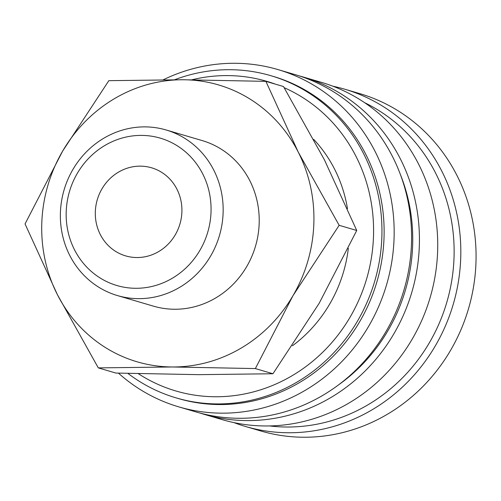 <?xml version="1.0" encoding="UTF-8"?>
<svg xmlns="http://www.w3.org/2000/svg" width="501" height="501" viewBox="0 0 501 501"><rect width="100%" height="100%" fill="white"/><g stroke="black" fill="none" stroke-linecap="round" stroke-linejoin="round"><path stroke-width="0.75" d="M127.918 373.42A167.916 157.533 -73.6 0 0 176.214 397.913A167.916 157.533 -73.6 0 0 381.837 237.505A167.916 157.533 -73.6 0 0 270.922 75.714A167.916 157.533 -73.6 0 0 174.686 79.734M138.357 373.702A161.36 151.383 -73.6 0 0 291.338 376.163A161.36 151.383 -73.6 0 0 373.477 236.841A161.36 151.383 -73.6 0 0 284.167 87.681M275.274 84.112A161.36 151.383 -73.6 0 0 191.852 79.809M176.214 397.913L178.394 398.552A167.916 157.533 -73.6 0 0 384.01 238.15A167.916 157.533 -73.6 0 0 273.101 76.352L270.922 75.714M118.449 373.139A175.788 164.923 -73.6 0 0 178.788 406.875A175.788 164.923 -73.6 0 0 394.043 238.946A175.788 164.923 -73.6 0 0 277.93 69.57A175.788 164.923 -73.6 0 0 163.332 79.753M178.788 406.875L196.21 411.997A175.788 164.923 -73.6 0 0 411.471 244.068A175.788 164.923 -73.6 0 0 295.358 74.693L277.93 69.57M338.645 384.812A170.54 160.001 -73.6 0 0 412.624 245.841A170.54 160.001 -73.6 0 0 400.424 174.624M200.15 413.1A175.788 164.923 -73.6 0 0 204.051 414.302A175.788 164.923 -73.6 0 0 419.312 246.373A175.788 164.923 -73.6 0 0 303.199 76.997A175.788 164.923 -73.6 0 0 299.266 75.895M204.051 414.302L222.35 419.681A175.788 164.923 -73.6 0 0 437.611 251.752A175.788 164.923 -73.6 0 0 321.498 82.377L303.199 76.997M269.576 425.938A170.54 160.001 -73.6 0 0 454.012 258.009A170.54 160.001 -73.6 0 0 364.596 102.661M234.03 422.625A175.788 164.923 -73.6 0 0 245.44 426.464A175.788 164.923 -73.6 0 0 460.701 258.541A175.788 164.923 -73.6 0 0 344.588 89.159A175.788 164.923 -73.6 0 0 332.914 86.216M245.44 426.464L260.689 430.948A175.788 164.923 -73.6 0 0 475.95 263.025A175.788 164.923 -73.6 0 0 359.837 93.643L344.588 89.159M339.152 225.312L298.245 152.079L265.893 81.356L183.09 79.753A144.301 135.383 -73.6 0 0 62.669 151.045A144.301 135.383 -73.6 0 0 41.808 222.77A144.301 135.383 -73.6 0 0 57.402 294.657A144.301 135.383 -73.6 0 0 172.557 366.976L255.36 368.579L292.979 295.69A144.301 135.383 -73.6 0 0 313.833 223.966A144.301 135.383 -73.6 0 0 298.245 152.079A144.301 135.383 -73.6 0 0 183.09 79.753L108.842 80.667L62.669 151.045L25.05 223.934L57.402 294.657L98.309 367.891L172.557 366.976A144.301 135.383 -73.6 0 0 292.979 295.69L339.152 225.312L356.737 230.479L319.118 303.374L272.945 373.752L198.697 374.66L115.888 373.057L98.309 367.891M265.893 81.356L283.472 86.523L324.385 159.763L356.737 230.479M60.421 212.411A86.297 80.968 -73.6 0 0 117.428 295.565A86.297 80.968 -73.6 0 0 223.102 213.125A86.297 80.968 -73.6 0 0 166.1 129.972A86.297 80.968 -73.6 0 0 60.421 212.411M66.213 211.522A76.816 72.063 -73.6 0 0 135.809 288.288A76.816 72.063 -73.6 0 0 211.015 212.161A76.816 72.063 -73.6 0 0 141.414 135.395A76.816 72.063 -73.6 0 0 66.213 211.522M166.1 129.972L202.16 140.568A86.297 80.968 106.4 0 1 259.161 223.722A86.297 80.968 106.4 0 1 153.488 306.161L117.428 295.565M313.72 139.41A135.646 127.26 106.4 0 1 347.475 208.641M95.334 211.654A45.917 43.073 106.4 0 1 151.559 167.791A45.917 43.073 106.4 0 1 181.888 212.029A45.917 43.073 106.4 0 1 125.663 255.892A45.917 43.073 106.4 0 1 95.334 211.654M348.339 248.333A135.646 127.26 106.4 0 1 292.421 345.796M272.945 373.752L255.36 368.579"/></g></svg>
